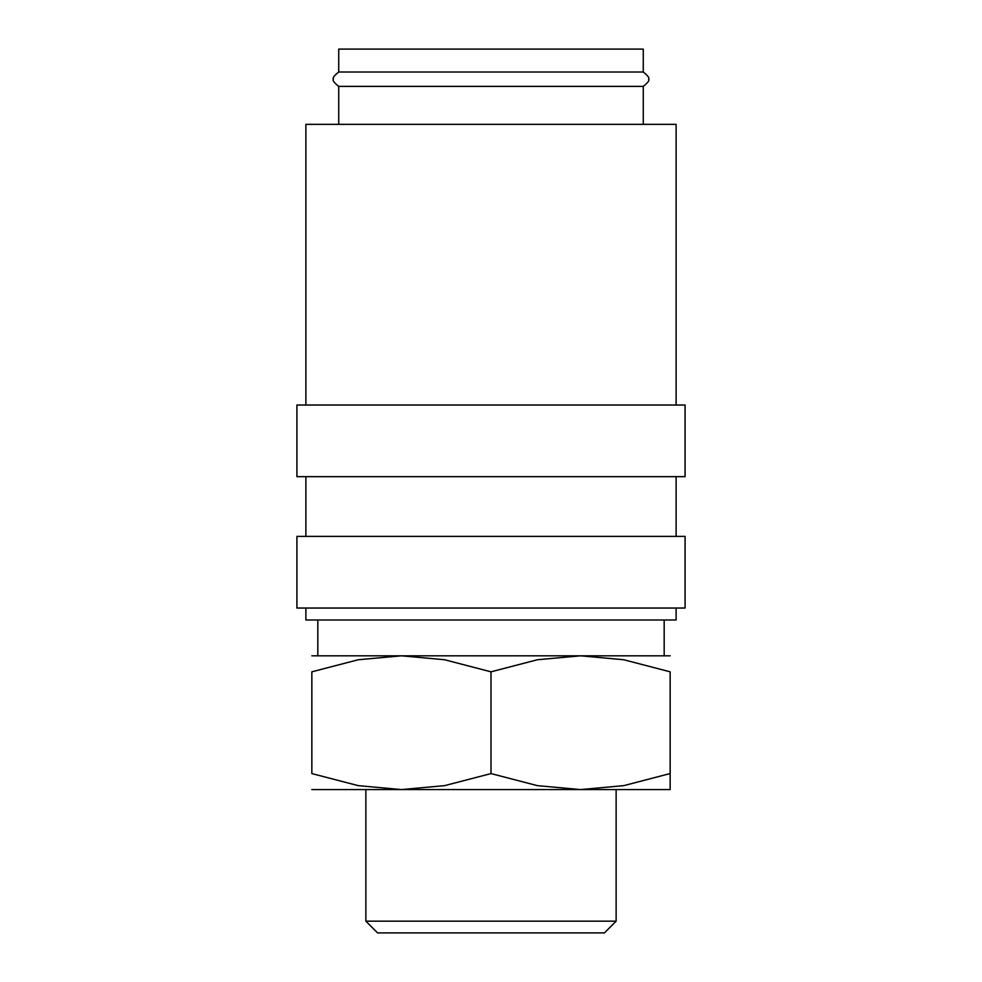 <?xml version="1.0" encoding="UTF-8"?>
<svg xmlns="http://www.w3.org/2000/svg" width="982" height="982" viewBox="0 0 982 982"><rect width="100%" height="100%" fill="white"/><g stroke="black" fill="none" stroke-linecap="round" stroke-linejoin="round"><path stroke-width="1.47" d="M338.729 86.379C334.064 82.672 332.309 80.279 333.463 79.198C332.309 78.118 334.064 75.724 338.729 72.017L643.271 72.017C647.936 75.724 649.691 78.118 648.537 79.198C649.703 80.242 647.948 82.623 643.271 86.379L338.729 86.379L338.729 124.346M676.119 608.042L676.119 619.986L305.881 619.986L305.881 608.042M491 536.381L296.92 536.381L296.92 608.042L685.08 608.042L685.08 536.381L491 536.381M491 405.014L296.92 405.014L296.92 476.663L685.08 476.663L685.08 405.014L491 405.014M676.119 405.014L676.119 124.346L305.881 124.346L305.881 405.014M311.846 655.816L401.429 655.816L444.576 659.744L491 671.823L537.424 659.744L580.571 655.816L623.73 659.744L670.154 671.823L670.154 773.583C670.154 795.003 670.154 795.003 670.154 773.546L623.73 785.649L580.571 789.577L537.424 785.649L491 773.583L444.576 785.649L401.429 789.577L358.27 785.649L311.846 773.583L311.846 671.823L358.27 659.744L401.429 655.816L670.154 655.816M311.846 789.577L670.154 789.577M365.869 921.177L377.591 932.9L604.409 932.9L616.131 921.177L365.869 921.177L365.869 789.577M338.729 72.017L338.729 49.1L643.271 49.1L643.271 72.017M311.846 773.546C311.846 795.003 311.846 795.003 311.846 773.546M311.846 671.848C311.846 650.391 311.846 650.391 311.846 671.848M670.154 671.848C670.154 650.391 670.154 650.391 670.154 671.848M491 773.583L491 671.823M305.881 476.663L305.881 536.381M616.131 789.577L616.131 921.177M317.824 619.986L317.824 655.816M664.176 619.986L664.176 655.816M643.271 86.379L643.271 124.346M676.119 476.663L676.119 536.381"/></g></svg>
